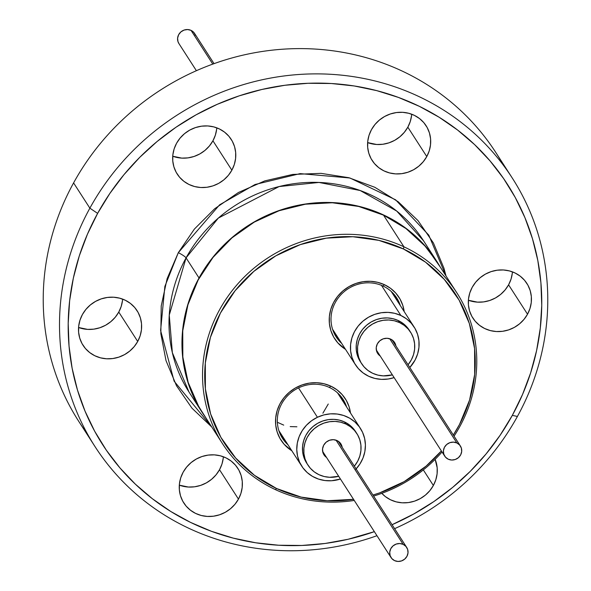 <?xml version="1.0" encoding="UTF-8"?>
<svg xmlns="http://www.w3.org/2000/svg" width="591" height="591" viewBox="0 0 591 591"><rect width="100%" height="100%" fill="white"/><g stroke="black" fill="none" stroke-linecap="round" stroke-linejoin="round"><path stroke-width="0.89" d="M527.527 314.22A32.084 30.304 -32.8 0 1 472.903 318.128A32.084 30.304 -32.8 0 1 472.231 287.285L475.74 282.129L480.173 277.696L485.366 274.143L491.114 271.616L497.201 270.205L503.384 269.969L509.442 270.922L515.13 273.012L520.228 276.174L524.542 280.274L527.918 285.172L530.208 290.661L531.339 296.542L531.257 302.577L529.964 308.546L527.527 314.22L524.018 319.369L519.585 323.809L514.392 327.362L508.644 329.889L502.557 331.3L496.366 331.536L490.316 330.583L484.627 328.493L479.53 325.331L475.208 321.223L471.84 316.333L469.542 310.844L468.419 304.963L468.5 298.928L469.786 292.951L472.231 287.285A32.084 30.304 -32.8 0 1 526.847 283.377A32.084 30.304 -32.8 0 1 527.527 314.22L508.585 284.825L527.527 314.22M512.434 271.86A32.084 30.304 147.2 0 1 508.585 284.825L505.076 289.974L500.643 294.414L495.45 297.967L489.703 300.494L483.615 301.905L477.432 302.134L468.375 300.25A32.084 30.304 147.2 0 0 508.585 284.825L511.03 279.151L512.316 273.182M433.366 485.492A32.084 30.304 -32.8 0 1 381.801 493.337L385.369 496.603L390.466 499.764L396.155 501.855L402.212 502.808L408.396 502.572L414.483 501.161L420.231 498.634L425.424 495.081L429.856 490.648L433.366 485.492L423.326 469.919L433.366 485.492L435.811 479.818L437.096 473.849L437.177 467.813L435.139 459.347A32.084 30.304 -32.8 0 1 433.366 485.492M238.461 499.114A32.084 30.304 -32.8 0 1 183.838 503.03A32.084 30.304 -32.8 0 1 183.166 472.179L186.675 467.03L191.107 462.59L196.301 459.037L202.048 456.511L208.135 455.1L214.319 454.863L220.377 455.816L226.065 457.907L231.162 461.069L235.477 465.176L238.853 470.067L241.143 475.556L242.273 481.436L242.192 487.472L240.899 493.448L238.461 499.114L234.952 504.271L230.52 508.703L225.326 512.257L219.579 514.783L213.491 516.194L207.301 516.431L201.25 515.485L195.562 513.387L190.465 510.225L186.143 506.125L182.774 501.227L180.477 495.738L179.354 489.858L179.435 483.822L180.72 477.853L183.166 472.179A32.084 30.304 -32.8 0 1 237.781 468.271A32.084 30.304 -32.8 0 1 238.461 499.114L219.52 469.719L238.461 499.114M223.368 456.754A32.084 30.304 147.2 0 1 219.52 469.719L216.01 474.876L211.578 479.308L206.385 482.862L200.637 485.388L194.55 486.799L188.366 487.036L179.309 485.145A32.084 30.304 147.2 0 0 219.52 469.719L221.965 464.046L223.25 458.077M137.71 341.465A32.084 30.304 -32.8 0 1 83.087 345.38A32.084 30.304 -32.8 0 1 82.415 314.53L85.924 309.381L90.357 304.941L95.55 301.388L101.297 298.861L107.385 297.45L113.568 297.214L119.626 298.167L125.314 300.258L130.412 303.419L134.733 307.527L138.102 312.417L140.392 317.906L141.522 323.787L141.441 329.822L140.156 335.799L137.71 341.465L134.201 346.622L129.769 351.054L124.575 354.607L118.828 357.134L112.741 358.545L106.55 358.781L100.5 357.836L94.811 355.738L89.714 352.576L85.392 348.476L82.023 343.578L79.733 338.089L78.603 332.208L78.684 326.173L79.97 320.204L82.415 314.53A32.084 30.304 -32.8 0 1 137.038 310.622A32.084 30.304 -32.8 0 1 137.71 341.465L118.769 312.07L137.71 341.465M122.625 299.105A32.084 30.304 147.2 0 1 118.769 312.07L115.26 317.227L110.827 321.659L105.634 325.213L99.886 327.739L93.799 329.15L87.616 329.386L78.566 327.495A32.084 30.304 147.2 0 0 118.769 312.07L121.214 306.397L122.5 300.427M231.864 170.193A32.084 30.304 -32.8 0 1 177.248 174.101A32.084 30.304 -32.8 0 1 176.576 143.258L180.078 138.109L184.518 133.669L189.704 130.116L195.458 127.59L201.538 126.179L207.729 125.942L213.787 126.895L219.468 128.986L224.573 132.148L228.887 136.255L232.263 141.146L234.553 146.634L235.676 152.515L235.595 158.551L234.309 164.52L231.864 170.193L228.362 175.35L223.923 179.782L218.736 183.336L212.989 185.862L206.902 187.273L200.711 187.51L194.661 186.557L188.972 184.466L183.867 181.304L179.553 177.197L176.184 172.306L173.887 166.817L172.764 160.937L172.845 154.901L174.131 148.932L176.576 143.258A32.084 30.304 -32.8 0 1 231.192 139.35A32.084 30.304 -32.8 0 1 231.864 170.193L212.93 140.798L231.864 170.193M216.779 127.833A32.084 30.304 147.2 0 1 212.93 140.798L209.421 145.947L204.988 150.387L199.795 153.941L194.047 156.467L187.96 157.878L181.769 158.115L172.72 156.223A32.084 30.304 147.2 0 0 212.93 140.798L215.368 135.125L216.661 129.156M426.776 156.571A32.084 30.304 -32.8 0 1 372.153 160.479A32.084 30.304 -32.8 0 1 371.48 129.636L374.99 124.479L379.422 120.047L384.615 116.493L390.363 113.967L396.45 112.556L402.634 112.32L408.691 113.273L414.38 115.363L419.477 118.525L423.799 122.625L427.167 127.523L429.458 133.012L430.588 138.892L430.507 144.928L429.221 150.897L426.776 156.571L423.267 161.72L418.834 166.16L413.641 169.713L407.893 172.24L401.806 173.651L395.615 173.887L389.565 172.934L383.877 170.843L378.779 167.681L374.458 163.574L371.089 158.684L368.799 153.195L367.668 147.314L367.75 141.279L369.035 135.302L371.48 129.636A32.084 30.304 -32.8 0 1 426.104 125.728A32.084 30.304 -32.8 0 1 426.776 156.571L407.834 127.176L426.776 156.571M411.691 114.211A32.084 30.304 147.2 0 1 407.834 127.176L404.325 132.325L399.893 136.765L394.699 140.318L388.952 142.845L382.865 144.256L376.681 144.485L367.632 142.601A32.084 30.304 147.2 0 0 407.834 127.176L410.28 121.502L411.565 115.533M189.002 392.01A139.535 131.778 147.2 0 1 186.069 257.868L199.027 277.984L186.069 257.868L218.367 218.057L279.107 186.557L318.992 182.449L360.185 190.524L396.724 211.061L423.599 240.862A139.535 131.778 147.2 0 0 186.069 257.868A7.461 1.219 28.8 0 0 178.312 252.675L167.12 278.656L161.217 306.005L160.841 333.679L166.005 360.606L176.51 385.76L191.957 408.174L211.763 426.998L174.131 381.18L160.604 330.502L164.867 286.406L178.312 252.675A7.461 1.219 -151.2 0 1 186.069 257.868L169.255 315.106L172.358 352.701L189.002 392.01L201.959 412.126A139.535 131.778 -32.8 0 1 199.027 277.984A139.535 131.778 -32.8 0 1 436.557 260.978A139.535 131.778 -32.8 0 1 440.088 266.807L426.539 247.511L407.76 229.663L385.576 215.922L360.85 206.813L334.521 202.691L307.601 203.71L281.139 209.835L256.139 220.835L233.563 236.274L214.274 255.578L199.027 277.984L188.403 302.644L182.804 328.603L182.449 354.873L187.347 380.441L197.32 404.318L205.816 417.771A139.535 131.778 -32.8 0 1 201.959 412.126M512.205 177.935A248.109 234.309 -32.8 0 1 517.413 416.448L512.316 415.384A240.648 227.262 -32.8 0 1 392.069 524.712L413.826 513.941L433.92 501.523L452.765 487.309L470.185 471.426L486.016 454.028L500.104 435.286L512.316 415.384L522.525 394.5L530.644 372.855L536.584 350.64L540.3 328.079L541.748 305.384L540.913 282.779L537.81 260.476L532.461 238.69L524.919 217.636L515.263 197.512L503.576 178.512L489.983 160.818L474.61 144.61L457.597 130.035L439.113 117.232L419.344 106.328L398.467 97.434L376.696 90.622L354.231 85.968L331.292 83.516L308.096 83.287L284.869 85.281L261.843 89.477L239.229 95.845L217.244 104.319L196.109 114.809L176.022 127.228L157.176 141.441L139.757 157.324L123.925 174.722L109.837 193.464L97.626 213.373L89.869 208.172A248.109 234.309 147.2 0 0 114.706 472.726A248.109 234.309 147.2 0 0 376.962 535.705A248.109 234.309 -32.8 0 1 95.077 446.693A248.109 234.309 -32.8 0 1 89.869 208.172L73.587 182.907L89.869 208.172L97.626 213.373A240.648 227.262 -32.8 0 1 419.344 106.328A240.648 227.262 -32.8 0 1 512.316 415.384L517.413 416.448A248.109 234.309 147.2 0 0 421.56 97.818A248.109 234.309 147.2 0 0 89.869 208.172A248.109 234.309 -32.8 0 1 512.205 177.935L495.923 152.663A248.109 234.309 147.2 0 0 73.587 182.907A248.109 234.309 -32.8 0 1 290.004 48.809A248.109 234.309 -32.8 0 1 503.635 165.576M97.626 213.373L87.416 234.25L79.297 255.896L73.35 278.11L69.642 300.671L68.194 323.366L69.029 345.971L72.132 368.282L77.48 390.06L85.023 411.114L94.678 431.238L106.358 450.239L119.958 467.932L135.332 484.14L152.345 498.715L170.821 511.518L190.597 522.422L211.475 531.316L233.246 538.128L255.711 542.782L278.649 545.234L301.846 545.463L325.065 543.476L348.099 539.273L374.354 531.664A240.648 227.262 -32.8 0 1 121.148 469.313A240.648 227.262 -32.8 0 1 97.626 213.373M178.312 252.675L194.38 229.072L214.688 208.741L238.476 192.467L264.812 180.883L292.693 174.434L321.046 173.355L348.786 177.699L374.834 187.288L398.201 201.767L417.985 220.576L433.425 242.99L443.93 268.144L446.05 276.056L428.8 235.159L395.608 199.817L349.909 177.994L300.117 173.621L255.017 184.518L219.593 204.833L178.312 252.675M87.365 433.779A248.109 234.309 -32.8 0 1 73.587 182.907A248.109 234.309 147.2 0 0 78.795 421.42L95.077 446.693M517.413 416.448A248.109 234.309 -32.8 0 1 394.611 528.657A248.109 234.309 147.2 0 0 517.413 416.448M456.799 292.744A139.35 131.601 -32.8 0 1 454.043 436.158A139.35 131.601 147.2 0 0 403.934 246.809A139.35 131.601 -32.8 0 1 456.799 292.744L436.402 261.074A139.35 131.601 147.2 0 0 383.529 215.146L403.934 246.809L403.402 248.951A137.481 129.835 -32.8 0 1 453.319 435.035L459.495 424.501L469.572 400.063L474.669 374.421L474.588 348.557L469.335 323.469L459.111 300.125L444.306 279.41L425.498 262.131L403.402 248.951L378.868 240.374L352.842 236.725L326.321 238.158L300.324 244.6L275.857 255.814L253.849 271.372L235.152 290.669L220.487 312.964L210.411 337.402L205.313 363.044L205.395 388.908L210.647 413.995L220.871 437.34L235.676 458.055L254.485 475.334L276.581 488.513L275.384 489.621A139.35 131.601 147.2 0 0 354.245 500.451A139.35 131.601 -32.8 0 1 275.384 489.621L276.581 488.513A137.481 129.835 -32.8 0 1 220.487 312.964A137.481 129.835 -32.8 0 1 403.402 248.951L403.934 246.809A139.35 131.601 147.2 0 0 218.53 311.693A139.35 131.601 147.2 0 0 275.384 489.621A139.35 131.601 -32.8 0 1 222.519 443.693A139.35 131.601 -32.8 0 1 239.894 281.545A139.35 131.601 -32.8 0 1 403.934 246.809L383.529 215.146A139.35 131.601 147.2 0 0 219.49 249.875A139.35 131.601 147.2 0 0 202.115 412.023L222.519 443.693M400.321 305.584A36.007 33.997 147.2 0 0 383.042 286.037L384.475 284.707A38.245 36.117 -32.8 0 1 404.178 311.568L402.811 305.436L399.967 298.943L395.852 293.18L390.621 288.371L384.475 284.707L383.042 286.037A36.007 33.997 -32.8 0 1 396.701 297.908A36.007 33.997 -32.8 0 1 400.321 305.584M394.995 295.5A36.007 33.997 -32.8 0 1 397.13 300.634A36.007 33.997 147.2 0 0 394.995 295.5M346.629 407A36.007 33.997 147.2 0 0 329.357 387.452L330.783 386.122A38.245 36.117 -32.8 0 1 350.485 412.983L349.126 406.852L346.282 400.358L342.159 394.596L336.929 389.787L330.783 386.122L329.357 387.452A36.007 33.997 -32.8 0 1 343.016 399.324A36.007 33.997 -32.8 0 1 346.629 407M341.303 396.916A36.007 33.997 -32.8 0 1 343.437 402.05A36.007 33.997 147.2 0 0 341.303 396.916M442.038 451.975A139.35 131.601 -32.8 0 1 373.608 496.063A139.35 131.601 147.2 0 0 442.038 451.975M353.521 499.329A137.481 129.835 -32.8 0 1 276.581 488.513L301.115 497.09L327.141 500.74L353.662 499.306M372.943 495.029L379.658 492.864L404.126 481.65L426.133 466.092L441.374 450.94A137.481 129.835 -32.8 0 1 372.943 495.029M345.528 349.362L337.823 342.869L333.701 337.106L330.857 330.613L329.401 323.639L329.372 316.444L330.79 309.307L333.597 302.511L337.675 296.313L342.876 290.942L348.993 286.613L355.804 283.495L363.037 281.708L370.409 281.309L377.649 282.321L384.475 284.707A38.245 36.117 -32.8 0 0 334.654 300.634A38.245 36.117 -32.8 0 0 345.528 349.355M291.836 450.77L284.131 444.284L280.016 438.522L277.172 432.028L275.709 425.055L275.687 417.859L277.105 410.723L279.905 403.926L283.983 397.728L289.184 392.358L295.308 388.028L302.112 384.911L309.344 383.116L316.724 382.724L323.964 383.736L330.783 386.122A38.245 36.117 -32.8 0 0 280.969 402.05A38.245 36.117 -32.8 0 0 291.836 450.77M436.66 261.481L424.988 246.019L405.928 228.503L383.529 215.146L358.663 206.451L332.282 202.757L305.407 204.205L279.055 210.736L254.256 222.105L231.945 237.87L212.996 257.425L198.133 280.023L187.923 304.793L182.752 330.79L182.841 357.001L188.16 382.429L198.524 406.091L202.395 412.466M280.998 435.774A36.007 33.997 147.2 0 0 284.788 439.837A36.007 33.997 -32.8 0 1 280.998 435.774M287.98 444.787A36.007 33.997 -32.8 0 1 282.483 438.323A36.007 33.997 -32.8 0 1 286.975 396.428A36.007 33.997 -32.8 0 1 329.357 387.452A36.007 33.997 147.2 0 0 284.145 399.893A36.007 33.997 147.2 0 0 287.98 444.787M334.691 334.358A36.007 33.997 147.2 0 0 338.48 338.421A36.007 33.997 -32.8 0 1 334.691 334.358M341.672 343.371A36.007 33.997 -32.8 0 1 336.168 336.907A36.007 33.997 -32.8 0 1 340.66 295.012A36.007 33.997 -32.8 0 1 383.042 286.037A36.007 33.997 147.2 0 0 337.83 298.477A36.007 33.997 147.2 0 0 341.672 343.371M377.25 352.546L376.918 352.029L377.25 352.546M400.868 315.483L381.454 285.342L400.868 315.483L394.64 313.304L388.036 312.38L381.313 312.742L374.716 314.375L368.503 317.219L362.918 321.172L358.176 326.062L354.46 331.721L351.904 337.926L350.611 344.427L350.626 350.995L351.963 357.356L354.556 363.28L358.309 368.54L363.081 372.921L368.688 376.268A34.884 32.941 -32.8 0 1 355.457 364.765A34.884 32.941 -32.8 0 1 359.801 324.178A34.884 32.941 -32.8 0 1 400.868 315.483A34.884 32.941 -32.8 0 1 414.106 326.978A34.884 32.941 -32.8 0 1 409.814 367.506L415.104 360.022L417.66 353.824L418.953 347.316L418.93 340.756L417.593 334.388L415 328.463L411.247 323.211L406.475 318.822L400.868 315.483M368.688 376.268L374.916 378.439L381.52 379.37L388.25 379.008L394.131 377.612A34.884 32.941 -32.8 0 1 368.688 376.268M355.76 469.313L359.941 463.957L363.014 457.966L364.861 451.561L365.408 444.993L364.64 438.507L362.579 432.368L359.313 426.798L354.955 422.011L349.687 418.199L343.703 415.51L337.232 414.04L330.524 413.84L323.838 414.934L317.433 417.268L298.514 387.903L317.433 417.268L311.553 420.755L306.419 425.261L302.237 430.617L299.164 436.609L297.317 443.014L296.771 449.588L297.539 456.067L299.6 462.214L302.865 467.784L307.224 472.564L312.491 476.376L318.475 479.065L324.947 480.542L331.654 480.734L340.438 479.028A34.884 32.941 -32.8 0 1 301.765 466.181A34.884 32.941 -32.8 0 1 317.433 417.268A34.884 32.941 -32.8 0 1 360.414 428.394A34.884 32.941 -32.8 0 1 356.122 468.922M277.733 422.432L283.724 425.121M290.196 426.599L296.904 426.791M322.893 413.205L328.256 404.022M390.754 339.16A10.077 9.515 -32.8 0 1 394.574 342.477A10.077 9.515 -32.8 0 1 395.896 345.905L393.754 341.391L390.754 339.16L387.046 338.266L383.204 338.842L379.799 340.8L377.353 343.851L376.238 347.523L376.63 351.253L378.462 354.482L380.212 356.011A10.077 9.515 -32.8 0 1 377.642 353.388A10.077 9.515 -32.8 0 1 378.897 341.672A10.077 9.515 -32.8 0 1 390.754 339.16M394.256 342.558L394.566 343.844A10.077 9.515 147.2 0 0 393.842 341.495M409.297 330.192L406.859 326.963L402.877 323.307L398.201 320.521A29.099 27.482 147.2 0 0 363.945 327.776A29.099 27.482 147.2 0 0 360.318 361.633L361.648 363.694A29.099 27.482 -32.8 0 1 365.275 329.837A29.099 27.482 -32.8 0 1 399.531 322.583L398.201 320.521L393.008 318.704L387.497 317.928L381.882 318.231L376.386 319.598L371.2 321.969L366.546 325.264L362.586 329.35L359.483 334.07L357.348 339.241L356.27 344.671L356.292 350.145L357.4 355.457L360.377 361.729M410.568 332.172L409.245 330.11A29.099 27.482 147.2 0 0 398.201 320.521L399.531 322.583A29.099 27.482 -32.8 0 1 410.568 332.172A29.099 27.482 -32.8 0 1 408.049 364.765L411.402 359.742L413.537 354.57L414.616 349.141L414.594 343.666L413.486 338.355L411.321 333.413L408.189 329.032L404.207 325.375L399.531 322.583L394.337 320.765L388.826 319.997L383.212 320.3L377.715 321.659L372.529 324.038L367.875 327.325L363.916 331.411L360.813 336.131L358.678 341.303L357.599 346.732L357.621 352.206L358.73 357.518L360.894 362.46L364.026 366.841L368.008 370.498L372.685 373.29A29.099 27.482 -32.8 0 1 361.648 363.694M372.685 373.29L377.878 375.108L383.389 375.876L392.365 374.871A29.099 27.482 -32.8 0 1 372.685 373.29M377.043 352.317A10.077 9.515 147.2 0 0 378.883 353.943L377.132 352.421M342.211 447.321L340.061 442.807L337.062 440.576A10.077 9.515 -32.8 0 0 325.205 443.087A10.077 9.515 -32.8 0 0 323.949 454.804A10.077 9.515 -32.8 0 0 326.52 457.427L324.777 455.897L322.945 452.669L322.553 448.931L323.661 445.267L326.106 442.216L329.512 440.258L333.361 439.682L337.062 440.576A10.077 9.515 -32.8 0 1 340.889 443.893A10.077 9.515 -32.8 0 1 342.204 447.321M340.874 445.259A10.077 9.515 147.2 0 0 340.15 442.91M355.605 431.607L353.167 428.379L349.185 424.722L344.509 421.937A29.099 27.482 147.2 0 0 310.253 429.184A29.099 27.482 147.2 0 0 306.626 463.048L307.955 465.11A29.099 27.482 -32.8 0 1 311.583 431.253A29.099 27.482 -32.8 0 1 345.838 423.998L344.509 421.937L339.315 420.12L333.812 419.344L328.197 419.647L322.693 421.014L317.515 423.385L312.853 426.68L308.901 430.765L305.791 435.486L303.663 440.657L302.585 446.087L302.599 451.561L303.715 456.865L306.685 463.145M356.883 433.587L355.553 431.526A29.099 27.482 147.2 0 0 344.509 421.937L345.838 423.998A29.099 27.482 -32.8 0 1 356.883 433.587A29.099 27.482 -32.8 0 1 354.356 466.181L357.718 461.157L359.845 455.986L360.924 450.556L360.909 445.082L359.793 439.77L357.629 434.828L354.497 430.447L350.515 426.791L345.838 423.998L340.645 422.181L335.141 421.413L329.527 421.715L324.023 423.075L318.845 425.454L314.183 428.741L310.231 432.826L307.121 437.547L304.993 442.718L303.914 448.148L303.929 453.622L305.045 458.934L307.202 463.876L310.341 468.257L314.316 471.913L319 474.706A29.099 27.482 -32.8 0 1 307.955 465.11M319 474.706L324.186 476.523L329.697 477.292L338.68 476.287A29.099 27.482 -32.8 0 1 319 474.706M323.358 453.733A10.077 9.515 147.2 0 0 325.198 455.358L323.447 453.836M340.564 443.974L340.881 445.259M403.173 544.37L336.043 440.169L403.173 544.37A9.33 8.806 -32.8 0 1 406.711 547.443A9.33 8.806 -32.8 0 1 405.552 558.296A9.33 8.806 -32.8 0 1 394.574 560.623A9.33 8.806 -32.8 0 1 391.035 557.549A9.33 8.806 -32.8 0 1 392.195 546.69A9.33 8.806 -32.8 0 1 403.173 544.37L399.745 543.535L396.184 544.075L393.03 545.892L390.762 548.714L389.735 552.112L390.097 555.562L391.796 558.554L394.574 560.623L398.002 561.45L401.562 560.918L404.717 559.101L406.977 556.279L408.012 552.88L407.65 549.423L405.951 546.431L403.173 544.37M456.865 442.955L389.728 338.754L456.865 442.955A9.33 8.806 -32.8 0 1 460.404 446.028A9.33 8.806 -32.8 0 1 459.237 456.88A9.33 8.806 -32.8 0 1 448.259 459.207A9.33 8.806 -32.8 0 1 444.72 456.134A9.33 8.806 -32.8 0 1 445.887 445.282A9.33 8.806 -32.8 0 1 456.865 442.955L453.437 442.127L449.869 442.659L446.715 444.476L444.454 447.298L443.427 450.697L443.789 454.154L445.481 457.138L448.259 459.207L451.687 460.034L455.255 459.502L458.409 457.685L460.67 454.863L461.697 451.465L461.335 448.008L459.635 445.023L456.865 442.955M214.038 63.651L194.587 33.451A9.33 8.806 147.2 0 0 191.048 30.377L212.775 64.101L191.048 30.377A9.33 8.806 147.2 0 0 180.063 32.704A9.33 8.806 147.2 0 0 178.903 43.557L196.389 70.698M195.518 35.438L193.818 32.446L191.048 30.377L187.613 29.55L184.052 30.082L180.898 31.899L178.637 34.721L177.61 38.12L177.972 41.577L178.984 43.682M423.599 240.862L436.557 260.978M332.556 329.231L355.39 364.669M391.205 291.444L414.106 326.978M278.871 430.64L301.765 466.181M337.52 392.852L360.347 428.29M391.035 557.549L322.634 451.384M406.63 547.318L338.311 441.278M444.72 456.134L376.319 349.968M460.323 445.902L392.003 339.862"/></g></svg>
